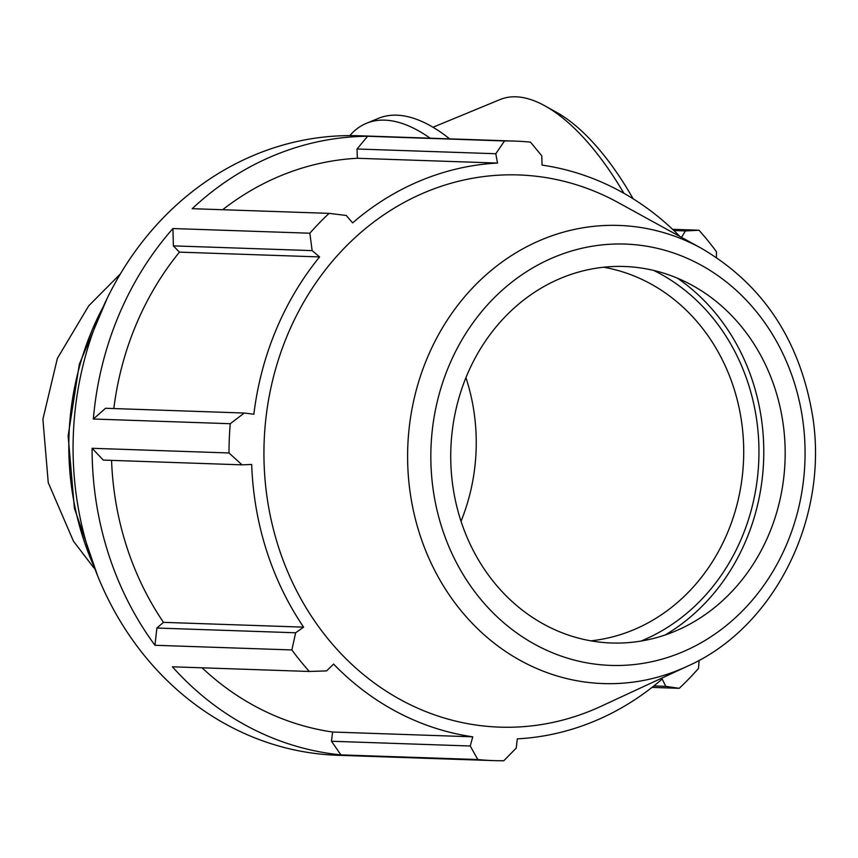 <?xml version="1.0" encoding="UTF-8"?>
<svg xmlns="http://www.w3.org/2000/svg" width="858" height="858" viewBox="0 0 858 858"><rect width="100%" height="100%" fill="white"/><g stroke="black" fill="none" stroke-linecap="round" stroke-linejoin="round"><path stroke-width="1.29" d="M357.046 148.992L495.795 153.732L504.525 140.959L367.621 136.272L357.046 148.992L357.357 158.28A288.245 255.866 92 0 0 222.64 209.727M367.621 136.272A309.942 275.118 92 0 0 192.203 208.687L329.107 213.363L346.246 215.465L352.627 222.876A288.245 255.866 92 0 1 497.511 163.063L357.357 158.28M105.534 408.279L93.35 419.026L230.255 423.713L244.294 413.03L105.534 408.279M173.38 245.881L312.14 250.622L309.845 233.215L172.941 228.539L173.38 245.881L179.44 252.134A288.245 255.866 92 0 0 113.824 408.558M172.941 228.539A309.942 275.118 92 0 0 93.35 419.026M156.885 628.035L154.955 645.27L291.859 649.946L295.645 632.775L156.885 628.035L163.46 622.35L303.614 627.144L295.645 632.775M111.572 460.381A288.245 255.866 92 0 0 163.46 622.35M92.096 448.284L103.292 460.092L242.053 464.843L229 452.97L92.096 448.284A309.942 275.118 92 0 0 154.955 645.27M331.478 741.248L340.916 754.879L477.82 759.555L470.238 745.999L331.478 741.248L332.593 732.024L472.747 736.818L470.238 745.999M202.08 667.803A288.245 255.866 92 0 0 332.593 732.024M472.747 736.818A288.245 255.866 92 0 1 333.58 664.071L326.587 670.902L309.33 671.471L172.426 666.795A309.942 275.118 92 0 0 340.916 754.879M652.016 687.397L679.214 688.33L665.787 686.357L662.183 679.043A288.245 255.866 92 0 1 517.299 738.856L516.226 748.09L503.796 760.746A309.942 275.118 92 0 1 493.565 760.606A309.942 275.118 92 0 1 477.82 759.555M699.152 660.306L698.476 668.479A309.942 275.118 92 0 1 679.214 688.33M242.053 464.843L251.694 464.457A288.245 255.866 92 0 0 303.614 627.144M673.852 230.534L685.435 230.931L698.991 230.223A309.942 275.118 92 0 1 716.462 251.748L716.441 257.464M179.44 252.134L319.594 256.928A288.245 255.866 92 0 0 253.861 414.253L244.294 413.03M312.14 250.622L319.594 256.928M698.991 230.223L672.586 229.322M685.435 230.931L681.509 237.376M679.911 236.508A288.245 255.866 92 0 0 542.063 165.101L541.795 155.834L530.491 142.138A309.942 275.118 92 0 0 514.757 141.087A309.942 275.118 92 0 0 504.525 140.959M495.795 153.732L497.511 163.063M514.757 141.087L358.826 135.757A309.942 275.118 92 0 0 255.405 154.644A309.942 275.118 92 0 0 76.276 495.184A309.942 275.118 92 0 0 337.644 755.276L493.565 760.606M665.787 686.357L653.86 685.95M603.614 267.235A188.363 167.203 -88 0 1 733.922 388.342A188.363 167.203 -88 0 1 590.84 640.829M641.087 641.044A199.667 177.231 92 0 0 748.573 384.62A199.667 177.231 92 0 0 653.764 270.452M665.229 634.952A205.105 182.068 92 0 0 753.12 382.743A205.105 182.068 92 0 0 677.434 278.185M461.025 521.278A188.363 167.203 92 0 0 466.441 379.193A188.363 167.203 92 0 0 465.948 377.638M701.544 248.391L618.221 202.595A276.265 245.227 92 0 0 264.114 442.642A276.265 245.227 92 0 0 600.997 706.316L687.247 666.312C774.956 627.509 829.332 517.256 812.462 415.1C799.635 339.811 762.665 284.245 701.544 248.391A229.204 203.453 92 0 0 542.438 239.403A229.204 203.453 92 0 0 420.924 537.816A229.204 203.453 92 0 0 687.247 666.312M329.107 213.363A309.942 275.118 92 0 0 309.845 233.215M230.255 423.713A309.942 275.118 92 0 0 229 452.97M291.859 649.946A309.942 275.118 92 0 0 309.33 671.471M775.375 389.757A188.363 167.203 92 0 0 692.288 285.36A188.363 167.203 92 0 0 506.788 315.058A188.363 167.203 92 0 0 460.531 519.723A188.363 167.203 92 0 0 680.544 628.807A188.363 167.203 92 0 0 775.375 389.757M432.979 127.252L500.085 99.549A193.554 82.69 67.6 0 1 544.959 105.877A193.554 82.69 67.6 0 1 623.852 193.264M633.097 198.766A181.939 77.724 -112.4 0 0 556.402 112.226L544.959 105.877M349.817 135.618A222.587 95.088 67.6 0 1 366.473 123.295A222.587 95.088 67.6 0 1 430.169 138.202M366.473 123.295L378.496 118.329A222.587 95.088 67.6 0 1 449.689 138.867M94.23 567.02A269.648 239.361 -88 0 1 103.132 306.939M794.111 382.024A210.778 187.098 -88 0 1 681.08 652.552A210.778 187.098 -88 0 1 441.795 527.456A210.778 187.098 -88 0 1 554.826 256.928A210.778 187.098 -88 0 1 794.111 382.024M120.335 273.959L88.717 305.834L57.368 358.408L42.9 419.251L48.252 482.679L73.456 541.194L93.908 567.932M97.705 575.986L74.41 508.279L68.136 435.928L79.344 364.178L107.207 298.23"/></g></svg>
